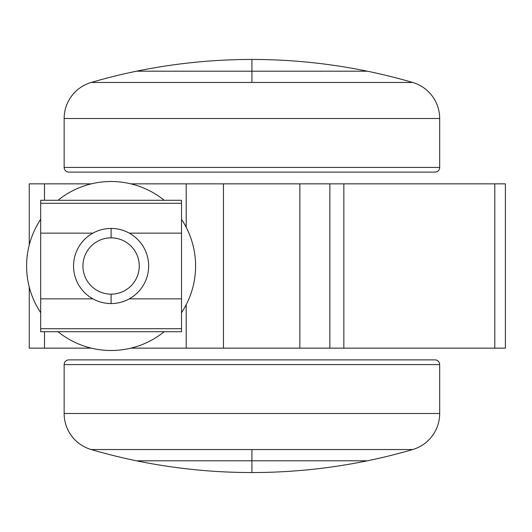 <?xml version="1.0" encoding="UTF-8"?>
<svg xmlns="http://www.w3.org/2000/svg" width="532" height="532" viewBox="0 0 532 532"><rect width="100%" height="100%" fill="white"/><g stroke="black" fill="none" stroke-linecap="round" stroke-linejoin="round"><path stroke-width="0.8" d="M68.847 359.885A4.695 4.695 0 0 0 64.153 364.58L439.685 364.58A4.695 4.695 0 0 0 434.99 359.885L68.847 359.885L434.99 359.885A4.695 4.695 0 0 1 439.685 364.58L64.153 364.58L64.153 413.497L439.685 413.497L439.685 364.58L439.685 413.497L64.153 413.497A37.553 37.553 0 0 0 91.178 449.54L412.659 449.54A37.553 37.553 0 0 0 439.685 413.497A37.553 37.553 0 0 1 412.659 449.54A573.243 573.243 0 0 1 367.313 460.805L136.518 460.805L251.915 460.805L251.915 449.54L91.178 449.54A37.553 37.553 0 0 1 64.153 413.497L64.153 364.58A4.695 4.695 0 0 1 68.847 359.885M91.178 449.54A573.243 573.243 0 0 0 136.518 460.805A573.243 573.243 0 0 1 91.178 449.54M251.915 460.805L367.313 460.805A573.243 573.243 0 0 0 412.659 449.54L251.915 449.54L251.915 460.805L367.313 460.805A573.243 573.243 0 0 1 251.915 472.542L251.915 460.805L136.518 460.805L251.915 460.805L251.915 472.542A573.243 573.243 0 0 1 136.518 460.805A573.243 573.243 0 0 0 367.313 460.805L251.915 460.805M434.99 172.115L68.847 172.115A4.695 4.695 0 0 1 64.153 167.42L64.153 118.503A37.553 37.553 0 0 1 91.178 82.46A573.243 573.243 0 0 1 136.518 71.195L367.313 71.195L251.915 71.195L251.915 82.46L91.178 82.46A37.553 37.553 0 0 0 64.153 118.503L64.153 167.42A4.695 4.695 0 0 0 68.847 172.115L434.99 172.115A4.695 4.695 0 0 0 439.685 167.42A4.695 4.695 0 0 1 434.99 172.115M439.685 118.503L439.685 167.42L64.153 167.42L439.685 167.42L439.685 118.503L64.153 118.503L439.685 118.503A37.553 37.553 0 0 0 412.659 82.46A37.553 37.553 0 0 1 439.685 118.503M412.659 82.46L251.915 82.46L412.659 82.46A573.243 573.243 0 0 0 367.313 71.195A573.243 573.243 0 0 1 412.659 82.46M251.915 71.195L136.518 71.195A573.243 573.243 0 0 0 91.178 82.46L251.915 82.46L251.915 71.195L136.518 71.195A573.243 573.243 0 0 1 251.915 59.458L251.915 71.195L367.313 71.195L251.915 71.195L251.915 59.458A573.243 573.243 0 0 1 367.313 71.195A573.243 573.243 0 0 0 136.518 71.195L251.915 71.195M223.453 183.853L329.867 183.853L299.855 183.853L299.855 348.147L130.872 348.147L223.453 348.147L223.453 183.853L186.2 183.853L223.453 183.853L223.453 348.147L329.867 348.147L299.855 348.147L299.855 183.853L223.453 183.853M331.941 183.853L505.4 183.853L494.793 183.853L494.793 348.147L331.941 348.147M30.869 183.853L91.318 183.853L44.508 183.853L44.508 200.285L44.508 183.853L29.273 183.853L29.273 244.913M130.872 183.853L186.2 183.853L186.2 227.29L186.2 183.853L130.872 183.853M29.273 287.087L29.273 348.147L44.508 348.147L44.508 331.715L44.508 348.147L91.318 348.147L30.869 348.147M505.4 348.147L494.793 348.147L505.4 348.147L505.4 183.853L505.4 348.147M186.2 304.71L186.2 348.147L186.2 304.71M343.838 348.147L494.793 348.147L494.793 183.853L343.838 183.853L343.838 348.147L343.838 183.853L329.867 183.853L329.867 348.147L343.838 348.147M73.542 266A37.553 37.553 0 0 1 111.095 228.447A37.553 37.553 0 0 1 148.647 266A37.553 37.553 0 0 0 111.095 228.447L111.095 237.837A28.163 28.163 0 0 0 82.932 266A28.163 28.163 0 0 0 111.095 294.163A28.163 28.163 0 0 0 139.258 266A28.163 28.163 0 0 0 111.095 237.837A28.163 28.163 0 0 1 139.258 266A28.163 28.163 0 0 1 111.095 294.163L111.095 303.553A37.553 37.553 0 0 0 148.647 266A37.553 37.553 0 0 1 111.095 303.553A37.553 37.553 0 0 1 73.542 266A37.553 37.553 0 0 0 111.095 303.553L111.095 294.163A28.163 28.163 0 0 1 82.932 266A28.163 28.163 0 0 1 111.095 237.837L111.095 228.447A37.553 37.553 0 0 0 73.542 266A37.553 37.553 180 0 0 92.914 298.858C98.58 301.957 104.638 303.526 111.095 303.553L111.095 303.553C104.638 303.526 98.58 301.957 92.914 298.858L40.685 298.858L40.685 203.297L40.685 233.142L92.914 233.142L40.685 233.142L40.685 331.715L181.505 331.715L181.505 328.703L40.685 328.703L40.685 298.858L92.914 298.858A37.553 37.553 0 0 1 73.542 266M111.095 350.495A84.495 84.495 0 0 1 57.988 331.715A84.495 84.495 0 0 0 164.202 331.715A84.495 84.495 0 0 1 111.095 350.495M40.685 312.703A84.495 84.495 0 0 1 40.685 219.297A84.495 84.495 0 0 0 40.685 312.703M57.988 200.285A84.495 84.495 0 0 1 111.095 181.505A84.495 84.495 0 0 0 57.988 200.285M181.505 312.703A84.495 84.495 0 0 0 181.505 219.297A84.495 84.495 0 0 1 181.505 312.703M164.202 200.285A84.495 84.495 0 0 0 111.095 181.505A84.495 84.495 0 0 1 164.202 200.285M40.685 331.715L40.685 328.703L181.505 328.703L181.505 298.858L129.276 298.858C123.61 301.957 117.552 303.526 111.095 303.553L111.095 303.553C117.552 303.526 123.61 301.957 129.276 298.858L181.505 298.858L181.505 331.715L40.685 331.715M129.276 233.142L181.505 233.142L181.505 203.297L40.685 203.297L181.505 203.297L181.505 298.858L181.505 233.142L129.276 233.142M40.685 200.285L181.505 200.285L181.505 203.297L181.505 200.285L40.685 200.285L40.685 203.297M148.647 266A37.553 37.553 0 0 1 129.276 298.858A37.553 37.553 180 0 0 148.647 266"/></g></svg>
